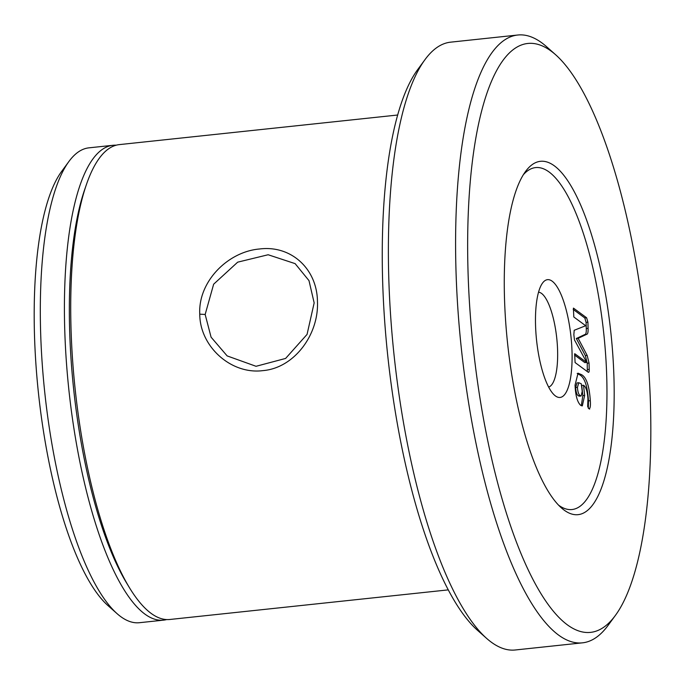 <?xml version="1.0" encoding="UTF-8"?>
<svg xmlns="http://www.w3.org/2000/svg" width="685" height="685" viewBox="0 0 685 685"><rect width="100%" height="100%" fill="white"/><g stroke="black" fill="none" stroke-linecap="round" stroke-linejoin="round"><path stroke-width="1.03" d="M314.158 302.89L308.995 280.627L295.124 263.631L268.143 254.751L237.678 262.167L213.643 284.198L205.166 314.475L211.083 337.174L227.146 355.909L256.044 366.295L285.619 358.435L307.06 334.4L314.158 302.89M199.755 314.158C198.042 281.492 227.985 251.669 259.461 248.998C291.065 244.905 317.206 268.88 317.455 301.648C318.953 334.229 294.559 368.025 262.869 370.628C231.384 374.738 199.866 346.815 199.755 314.158L205.166 314.475M564.038 510.034A177.646 51.923 -96.1 0 1 561.332 507.833A177.646 51.923 -96.1 0 1 507.594 343.45A177.646 51.923 -96.1 0 1 525.566 171.438A177.646 51.923 -96.1 0 1 554.422 165.89A177.646 51.923 -96.1 0 1 613.965 378.283A177.646 51.923 -96.1 0 1 564.038 510.034M558.549 505.145A171.918 50.253 83.9 0 0 606.747 377.384A171.918 50.253 83.9 0 0 549.13 172.021A171.918 50.253 83.9 0 0 523.409 174.658M572.026 351.979A59.218 17.305 -96.1 0 1 554.482 395.168A59.218 17.305 -96.1 0 1 535.542 325.101A59.218 17.305 -96.1 0 1 542.563 283.033A59.218 17.305 -96.1 0 1 561.109 294.627A59.218 17.305 -96.1 0 1 572.026 351.979M548.625 387.051A47.753 13.957 83.9 0 0 557.599 350.54A47.753 13.957 83.9 0 0 538.538 292.195M567.24 624.754A296.074 86.541 83.9 0 0 615.335 615.49A296.074 86.541 83.9 0 0 645.287 328.817A296.074 86.541 83.9 0 0 555.732 54.834A296.074 86.541 83.9 0 0 551.219 51.169A296.074 86.541 83.9 0 0 468.009 270.755A296.074 86.541 83.9 0 0 567.24 624.754M615.335 615.49L608.066 625.414A305.63 89.333 -96.1 0 1 582.456 642.838A305.63 89.333 -96.1 0 1 558.421 634.969A305.63 89.333 -96.1 0 1 457.863 308.704A305.63 89.333 -96.1 0 1 517.843 35.012A305.63 89.333 -96.1 0 1 541.878 42.89A305.63 89.333 -96.1 0 1 546.536 46.674L555.732 54.834M517.843 35.012L450.627 42.162A305.63 89.333 83.9 0 0 425.025 59.586A305.63 89.333 83.9 0 0 394.106 355.515A305.63 89.333 83.9 0 0 486.547 638.326A305.63 89.333 83.9 0 0 491.205 642.11A305.63 89.333 83.9 0 0 515.248 649.988L582.456 642.838M113.042 145.28L88.947 147.84A238.774 69.793 83.9 0 0 68.937 161.463A238.774 69.793 83.9 0 0 44.782 392.651A238.774 69.793 83.9 0 0 117.007 613.597A238.774 69.793 83.9 0 0 120.646 616.56A238.774 69.793 83.9 0 0 139.432 622.708L163.527 620.148A238.774 69.793 -96.1 0 1 144.749 613.991A238.774 69.793 -96.1 0 1 66.188 359.103A238.774 69.793 -96.1 0 1 113.042 145.28A238.774 69.793 -96.1 0 1 116.219 145.186M166.652 619.565A238.774 69.793 -96.1 0 1 163.527 620.148M448.213 589.879L169.82 619.48A238.774 69.793 -96.1 0 1 151.042 613.323A238.774 69.793 -96.1 0 1 129.26 587.387A238.774 69.793 -96.1 0 1 86.43 184.513A238.774 69.793 -96.1 0 1 119.336 144.612L397.728 115.011M580.109 395.579L581.128 395.981L582.216 391.341L581.282 383.788L578.816 382.735L577.438 387.359C577.755 391.837 578.645 394.577 580.109 395.579L578.286 395.767L579.304 396.178L581.128 395.981M573.208 309.414L584.802 317.96L586.095 322.361L586.266 328.509C586.437 332.439 585.94 334.451 584.776 334.545L576.342 338.518L585.35 355.609L587.233 363.23L587.319 371.578M574.484 354.993L584.887 362.656L586.702 362.391L574.475 339.931L573.85 334.725L574.201 330.281L585.675 325.726L573.816 316.992L573.396 308.173M573.473 308.122L586.617 317.763L587.91 322.173L588.081 328.312C588.252 332.242 587.756 334.254 586.6 334.349L578.166 338.33L587.165 355.421L589.049 363.033L589.228 369.352C589.271 371.75 588.912 372.691 588.141 372.186L575.092 362.57L574.681 353.743M588.569 372.332L588.141 372.186M589.228 369.352L587.413 369.54M589.049 363.033L587.233 363.23M587.165 355.421L585.35 355.609M578.166 338.33L576.342 338.518M578.157 338.176L576.342 338.373M586.6 334.349L584.776 334.545M588.081 328.312L586.266 328.509M587.91 322.173L586.095 322.361M586.617 317.763L584.802 317.96M574.749 353.7L586.702 362.459M578.816 382.735L576.993 382.924L575.623 387.547L577.438 387.359M575.623 387.547C575.939 392.025 576.83 394.765 578.286 395.767M583.534 385.27L584.656 395.425L582.31 405.922L580.674 405.323C577.378 402.3 575.503 395.57 575.049 385.133L578.037 373.188L581.608 374.704C586.42 377.349 589.323 386.015 590.316 400.682C590.684 406.008 590.222 408.697 588.946 408.757L587.687 406.599L587.935 398.884C587.447 391.392 585.983 386.854 583.534 385.27L581.719 385.458L582.841 395.613L581.317 405.717M577.198 373.471L579.793 374.892C584.605 377.546 587.507 386.203 588.501 400.879L588.295 408.209M584.656 395.425L582.841 395.613M589.648 409.099L588.946 408.757M590.316 400.682L588.501 400.879M581.608 374.704L579.793 374.892M486.547 638.326L477.359 630.166A296.074 86.541 -96.1 0 1 387.796 356.183A296.074 86.541 -96.1 0 1 417.747 69.51L425.025 59.586M117.007 613.597L107.81 605.437A229.218 67.002 -96.1 0 1 38.48 393.327A229.218 67.002 -96.1 0 1 61.667 171.378L68.937 161.463M129.26 587.387L126.477 582.789A233.037 68.115 -96.1 0 1 84.675 189.591L86.43 184.513"/></g></svg>
